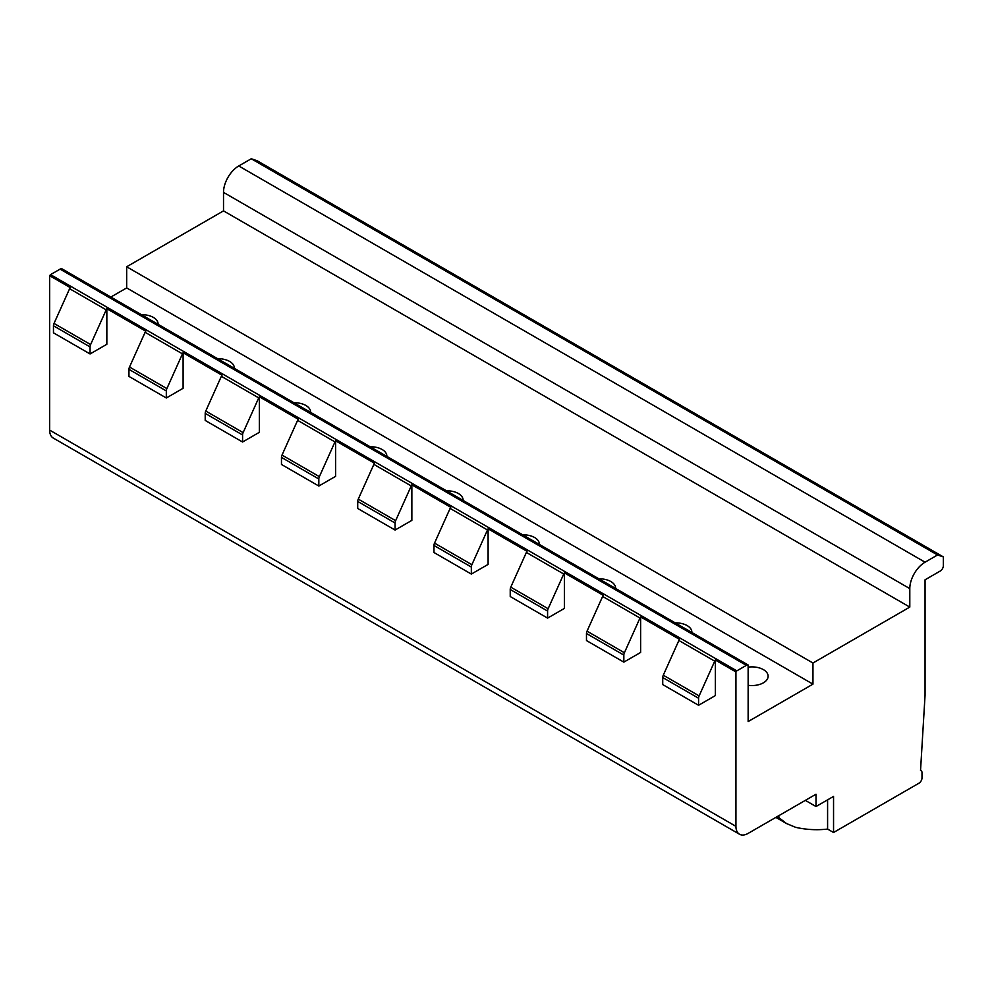 <?xml version="1.0" encoding="UTF-8"?>
<svg xmlns="http://www.w3.org/2000/svg" width="993" height="993" viewBox="0 0 993 993"><rect width="100%" height="100%" fill="white"/><g stroke="black" fill="none" stroke-linecap="round" stroke-linejoin="round"><path stroke-width="1.49" d="M739.512 834.244L53.225 438.025A17.253 9.967 120 0 1 49.65 430.118L49.65 275.706L70.242 287.598A4.32 2.495 120 0 0 69.609 288.715L54.019 323.445A4.32 2.495 120 0 0 53.461 325.778L53.461 332.829L90.065 353.955L106.847 344.273L106.847 308.724L145.735 331.178A4.32 2.495 120 0 0 145.102 332.295L129.512 367.025A4.32 2.495 120 0 0 128.953 369.371L128.953 376.409L166.315 397.982L183.097 388.3L183.097 352.751L221.985 375.205A4.32 2.495 120 0 0 221.352 376.322L205.762 411.052A4.32 2.495 120 0 0 205.203 413.386L205.203 420.436L242.577 442.009L259.347 432.315L259.347 396.778L298.235 419.232A4.32 2.495 120 0 0 297.615 420.349L282.012 455.079A4.32 2.495 120 0 0 281.466 457.413L281.466 464.463L318.827 486.036L335.609 476.342L335.609 440.805L374.498 463.247A4.32 2.495 120 0 0 373.864 464.376L358.274 499.107A4.32 2.495 120 0 0 357.716 501.44L357.716 508.478L395.077 530.051L411.859 520.369L411.859 484.82L450.748 507.274A4.32 2.495 120 0 0 450.114 508.404L434.524 543.121A4.32 2.495 120 0 0 433.966 545.467L433.966 552.505L471.34 574.078L488.109 564.396L488.109 528.847L526.998 551.301A4.32 2.495 120 0 0 526.377 552.431L510.774 587.148A4.32 2.495 120 0 0 510.228 589.494L510.228 596.532L547.59 618.105L564.372 608.424L564.372 572.874L603.26 595.328A4.32 2.495 120 0 0 602.627 596.445L587.037 631.176A4.32 2.495 120 0 0 586.478 633.509L586.478 640.559L623.84 662.132L640.622 652.451L640.622 616.901L679.51 639.355A4.32 2.495 120 0 0 678.877 640.473L663.287 675.203A4.32 2.495 120 0 0 662.728 677.536L662.728 684.587L698.575 705.278L715.345 695.596L715.345 660.047L735.937 671.926L735.937 826.35A17.253 9.967 120 0 0 739.512 834.244A17.253 9.967 120 0 0 748.139 833.388L816.01 794.214L816.01 806.539L805.335 800.37M775.856 817.388L786.555 823.569L795.517 827.281A56.08 32.372 0 0 0 827.591 829.081L833.549 832.506L918.947 783.204A4.32 2.495 120 0 0 922 777.916L922 772.641A4.32 2.495 120 0 0 921.107 770.667A4.32 2.495 120 0 0 920.536 770.469L925.054 695.323L925.054 579.8L940.297 571A4.32 2.495 120 0 0 943.35 565.712L943.35 556.912L257.063 160.692L251.254 158.756L238.754 165.968A21.573 12.45 120 0 0 223.512 192.381L223.512 210.876L126.67 266.782L126.67 287.92L110.856 297.044M126.67 287.92L812.957 684.14L748.139 721.563L748.139 664.975L61.851 268.755A4.32 2.495 120 0 0 60.089 269.128L50.544 274.639A4.32 2.495 120 0 0 49.65 275.706M183.097 352.751A4.32 2.495 120 0 0 182.464 353.868L166.874 388.598A4.32 2.495 120 0 0 166.315 390.932L166.315 397.982M259.347 396.778A4.32 2.495 120 0 0 258.726 397.895L243.124 432.625A4.32 2.495 120 0 0 242.577 434.959L242.577 442.009M335.609 440.805A4.32 2.495 120 0 0 334.976 441.922L319.374 476.652A4.32 2.495 120 0 0 318.827 478.986L318.827 486.036M411.859 484.82A4.32 2.495 120 0 0 411.226 485.949L395.636 520.68A4.32 2.495 120 0 0 395.077 523.013L395.077 530.051M488.109 528.847A4.32 2.495 120 0 0 487.489 529.977L471.886 564.694A4.32 2.495 120 0 0 471.34 567.04L471.34 574.078M564.372 572.874A4.32 2.495 120 0 0 563.739 574.004L548.136 608.721A4.32 2.495 120 0 0 547.59 611.067L547.59 618.105M640.622 616.901A4.32 2.495 120 0 0 639.989 618.018L624.398 652.749A4.32 2.495 120 0 0 623.84 655.082L623.84 662.132M106.847 308.724A4.32 2.495 120 0 0 106.214 309.853L90.611 344.571A4.32 2.495 120 0 0 90.065 346.917L90.065 353.955M715.345 660.047A4.32 2.495 120 0 0 714.724 661.164L699.122 695.894A4.32 2.495 120 0 0 698.575 698.228L698.575 705.278M50.544 274.639L736.831 670.858A4.32 2.495 120 0 0 735.937 671.926M748.139 664.975A4.32 2.495 120 0 0 746.376 665.347L736.831 670.858M141.403 314.682A16.173 9.334 180 0 1 158.098 324.016A16.173 9.334 180 0 1 158.086 324.314M217.666 358.709A16.173 9.334 180 0 1 234.348 368.043A16.173 9.334 180 0 1 234.336 368.341M293.916 402.736A16.173 9.334 180 0 1 310.598 412.07A16.173 9.334 180 0 1 310.598 412.368M370.166 446.763A16.173 9.334 180 0 1 386.86 456.097A16.173 9.334 180 0 1 386.848 456.395M446.428 490.79A16.173 9.334 180 0 1 463.11 500.124A16.173 9.334 180 0 1 463.098 500.41M522.678 534.805A16.173 9.334 180 0 1 539.36 544.139A16.173 9.334 180 0 1 539.36 544.437M598.928 578.832A16.173 9.334 180 0 1 615.623 588.166A16.173 9.334 180 0 1 615.61 588.464M675.19 622.859A16.173 9.334 180 0 1 691.873 632.193A16.173 9.334 180 0 1 691.86 632.491M748.139 667.147A16.173 9.334 180 0 1 768.123 676.221A16.173 9.334 180 0 1 763.394 682.824A16.173 9.334 180 0 1 748.139 685.294M126.67 266.782L812.957 663.014L812.957 684.14M223.512 210.876L909.799 607.095L812.957 663.014M251.254 158.756L937.541 554.975L925.054 562.199A21.573 12.45 120 0 0 909.799 588.613L909.799 607.095M943.35 556.912L937.541 554.975M833.549 832.506L833.549 796.411L816.01 806.539M827.591 829.081L827.591 799.849M786.555 823.569L778.872 817.673L778.872 815.65M777.817 816.258L777.817 817.065L776.861 816.805M49.65 430.118L735.937 826.35M128.953 369.371L166.315 390.932M205.203 413.386L242.577 434.959M281.466 457.413L318.827 478.986M357.716 501.44L395.077 523.013M433.966 545.467L471.34 567.04M510.228 589.494L547.59 611.067M586.478 633.509L623.84 655.082M53.461 325.778L90.065 346.917M662.728 677.536L698.575 698.228M129.512 367.025L166.874 388.598M145.102 332.295L182.464 353.868M205.762 411.052L243.124 432.625M221.352 376.322L258.726 397.895M282.012 455.079L319.374 476.652M297.615 420.349L334.976 441.922M358.274 499.107L395.636 520.68M373.864 464.376L411.226 485.949M434.524 543.121L471.886 564.694M450.114 508.404L487.489 529.977M510.774 587.148L548.136 608.721M526.377 552.431L563.739 574.004M587.037 631.176L624.398 652.749M602.627 596.445L639.989 618.018M69.609 288.715L106.214 309.853M54.019 323.445L90.611 344.571M663.287 675.203L699.122 695.894M678.877 640.473L714.724 661.164M60.089 269.128L746.376 665.347M223.512 192.381L909.799 588.613M238.754 165.968L925.054 562.199M777.817 817.065L778.872 817.673"/></g></svg>
